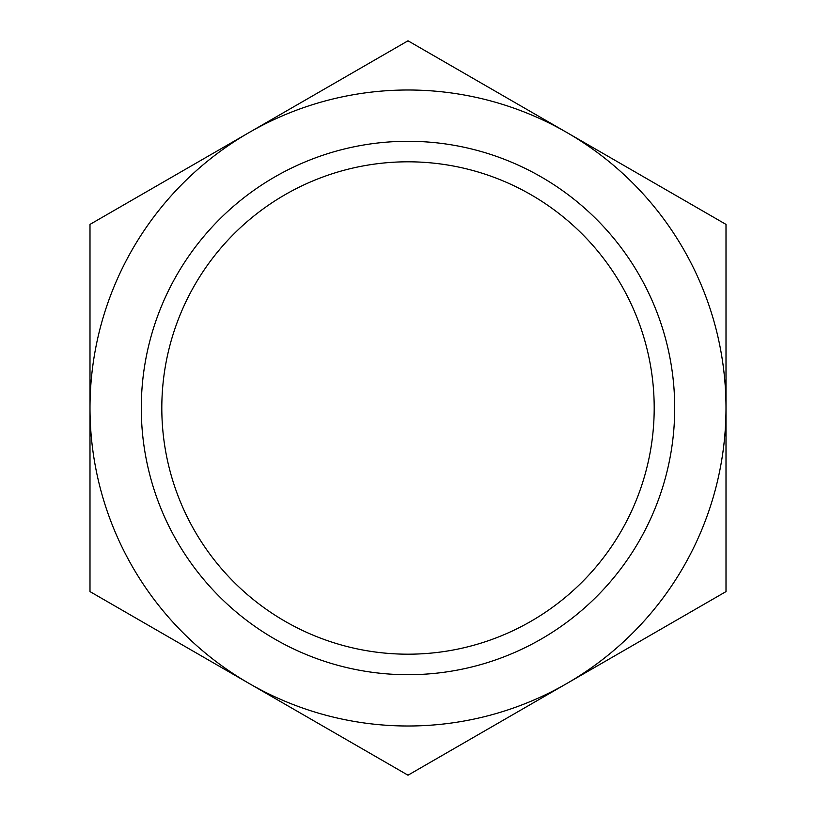 <?xml version="1.0" encoding="UTF-8"?>
<svg xmlns="http://www.w3.org/2000/svg" width="816" height="816" viewBox="0 0 816 816"><rect width="100%" height="100%" fill="white"/><g stroke="black" fill="none" stroke-linecap="round" stroke-linejoin="round"><path stroke-width="1.22" d="M726.005 408L726.005 591.6L566.998 683.4A318.005 318.005 0 0 0 566.998 132.6L726.005 224.4L726.005 408M408 775.2L249.002 683.4A318.005 318.005 0 0 0 566.998 683.4L408 775.2M89.995 591.6L89.995 408A318.005 318.005 0 0 0 249.002 683.4L89.995 591.6M249.002 132.6L408 40.8L566.998 132.6A318.005 318.005 0 0 0 89.995 408L89.995 224.4L249.002 132.6M654.197 408A246.197 246.197 0 0 1 284.906 621.211A246.197 246.197 0 0 1 284.906 194.789A246.197 246.197 0 0 1 654.197 408M674.71 408A266.71 266.71 0 0 0 274.645 177.021A266.71 266.71 0 0 0 274.645 638.979A266.71 266.71 0 0 0 674.71 408"/></g></svg>
